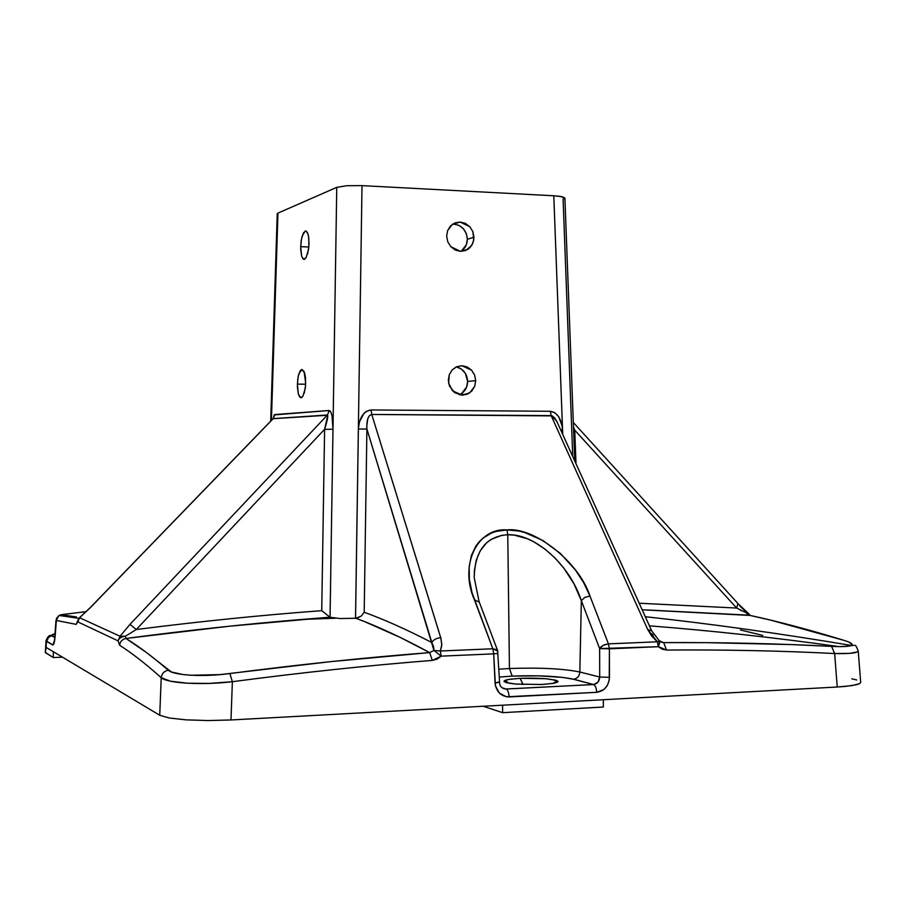 <?xml version="1.0" encoding="UTF-8"?>
<svg xmlns="http://www.w3.org/2000/svg" width="906" height="906" viewBox="0 0 906 906"><rect width="100%" height="100%" fill="white"/><g stroke="black" fill="none" stroke-linecap="round" stroke-linejoin="round"><path stroke-width="1.36" d="M305.039 258.98L302.91 258.765L301.641 256.171L300.667 246.67L308.821 246.987L300.667 246.67L301.551 238.606L303.533 232.717L305.956 230.985L307.417 232.514L308.493 236.002L309.014 243.646L308.561 249.207L306.092 257.689L303.499 259.241L301.641 256.171L300.679 249.376L301.109 241.177L302.117 236.285L305.152 231.03L306.194 231.075L308.017 234.042L308.821 238.312L308.867 246.443L307.53 254.144M301.755 397.575L299.592 396.862L298.334 393.94L297.372 384.121L305.628 384.223L297.372 384.121L298.244 376.205L300.214 370.735L301.834 369.421L304.088 371.483L305.673 383.079L305.22 388.583L302.774 396.545L300.486 397.666L298.334 393.94L297.383 386.851L297.814 378.685L298.81 373.997L301.834 369.421L304.688 373.159L305.481 377.655L305.526 385.877L304.201 393.317M447.768 241.789L446.658 236.115L447.643 230.532L450.565 225.9L454.971 222.921L460.191 222.049L465.424 223.408L469.874 226.783L472.875 231.664L473.985 237.304L473.011 242.853L470.123 247.474L467.836 249.376L460.531 251.381L450.803 246.681L447.768 241.789L446.658 236.115L447.643 230.532L452.456 224.28L460.191 222.049L469.874 226.783L472.875 231.664L473.759 240.147L471.788 245.333L465.741 250.475L460.531 251.381L455.288 250.045L450.803 246.681L447.768 241.789M460.905 251.381L461.165 251.222C465.163 248.437 467.236 244.439 467.383 239.218L473.985 237.304L467.383 239.218L466.364 244.745L461.403 251.064M449.433 385.945L448.311 380.271L449.297 374.631L452.23 369.886L456.647 366.76L461.879 365.718L467.122 366.93L471.584 370.192L474.597 375.005L475.695 380.645L474.733 386.262L471.833 390.996L467.609 394.065L462.219 395.209L452.468 390.78L448.617 383.159L449.297 374.631L452.23 369.886L455.99 367.066L461.879 365.718L471.584 370.192L474.597 375.005L475.695 380.645L474.733 386.262L469.784 392.808L462.219 395.209L454.574 392.638L449.433 385.945M459.285 394.835L459.512 394.733C464.699 392.072 467.405 387.643 467.655 381.449L475.695 380.645L467.655 381.449L466.647 387.009L461.675 393.487M541.335 684.517L553.158 683.407L557.756 681.946L557.654 681.04L555.457 680.134L545.876 678.719L520.101 678.311L508.334 679.489L504.03 681.301L508.81 683.169L516.454 684.121L542.139 684.483L553.996 683.26L557.643 682.059L557.937 681.403L555.457 680.134L545.152 678.662L520.101 678.311L509.183 679.33L504.325 680.768L504.234 681.663L506.228 682.58L515.718 684.053L541.335 684.517M522.909 684.528L520.169 678.334L522.853 684.098M858.231 650.848L857.28 651.969L849.432 653.385L834.641 653.532L837.246 687.008L603.328 699.726L837.246 687.008L851.946 685.627L859.76 683.566L860.689 682.263L859.76 683.566L856.804 684.664L845.343 686.42L837.246 687.008L834.641 653.532C780.7 650.78 724.675 649.613 666.567 650.032L662.207 649.183L658.368 646.691L599.625 648.583L581.346 600.678L584.789 597.428L589.953 596.023L583.679 582.705L575.48 570.067L560.304 553.362L542.875 540.497L524.597 532.479L518.572 530.995L506.952 529.919C477.79 527.428 458.878 564.766 474.382 599.727L492.841 648.775L440.35 651.006L441.8 644.551L440.735 637.699L371.754 414.461L551.154 415.605L647.688 629.489L651.573 635.944L657.371 641.799L608.447 643.872L589.953 596.023L584.789 597.428L581.346 600.678C569.455 564.223 534.642 533.543 507.768 534.721L506.952 529.919L507.768 534.721L514.268 535.129L527.417 538.764L533.691 541.731L545.242 549.263L555.265 558.232L563.849 568.141L574.053 583.951L581.346 600.678L579.84 672.003L581.346 600.678L599.625 648.583L599.693 677.031L579.84 672.003C563.124 668.628 539.659 667.473 509.444 668.515L507.768 534.721L501.596 535.367L490.95 539.478L486.703 542.671L480.259 550.689L476.296 560.089L474.416 570.429L474.189 577.496C474.948 550.576 486.137 536.318 507.768 534.721L509.444 668.515L512.184 676.091L509.444 668.515C539.659 667.473 563.124 668.628 579.84 672.003C579.421 676.08 577.382 678.492 573.713 679.228L573.419 679.251C558.957 676.216 538.572 675.174 512.252 676.114L538.64 675.842L562.649 677.405L573.419 679.251L593.475 684.54L506.126 688.99L502.139 687.801L506.126 688.99L504.393 688.832M52.333 635.808C51.144 635.129 52.106 634.427 55.232 633.702L48.618 637.292L46.58 641.437L47.452 638.662L50.09 636.34L52.333 635.808L54.96 637.258L52.333 635.808M593.475 684.54L593.736 684.517C597.462 683.736 599.455 681.233 599.693 677.031L609.478 677.326L599.693 677.031L597.96 682.207L593.758 684.517L506.182 689.013C507.87 689.976 508.832 692.626 509.081 696.941C508.832 692.626 507.87 689.987 506.194 689.013L593.543 684.551C595.389 685.502 596.442 688.096 596.714 692.32C596.442 688.084 595.389 685.491 593.543 684.551L573.691 679.228C577.371 678.503 579.421 676.103 579.84 672.003L599.693 677.031L599.625 648.583L609.41 648.821L608.447 643.872L589.953 596.023C579.081 561.992 534.008 526.658 506.952 529.919L496.25 531.392L491.369 533.079L482.785 538.289L479.161 541.777L476.035 545.808L471.426 555.389L469.149 566.703L469.353 579.342L472.083 592.83L492.841 648.775L493.691 653.86L492.841 648.775L440.35 651.006L441.154 656.148L493.691 653.86L495.05 683.011C496.295 691.81 500.984 696.454 509.081 696.941L596.714 692.32C604.461 691.006 608.719 686.012 609.478 677.326L609.41 648.821L658.368 646.691L657.371 641.799L608.447 643.872L603.181 645.321L599.625 648.583L601.29 646.601L604.642 644.664L608.447 643.872L609.41 648.821L609.251 680.157L607.36 685.423L603.86 689.545L596.714 692.32L506.454 696.793L499.421 693.181L495.435 685.876L493.691 653.86L441.154 656.148L437.077 659.115L432.321 660.406C368.255 665.457 301.607 672.546 232.366 681.708L230.985 719.964L502.592 705.196L230.985 719.964L207.802 720.553L185.979 719.851L169.082 717.971L159.739 715.242L161.211 677.688C146.059 664.121 132.197 653.305 119.637 645.253L118.063 640.859L77.757 621.856L76.183 624.37L56.07 620.406L55.096 636.873L53.873 643.679L52.707 644.981L46.025 640.723L46.217 647.45L159.739 715.242L53.329 651.697L53.329 657.552L45.334 652.637L46.217 647.45L53.329 651.697L53.329 657.552L45.3 652.399M474.382 599.727L479.319 602.207L474.382 599.727M509.444 668.515L498.968 669.183M647.043 609.965L748.866 615.151L647.043 609.965M771.176 620.27L748.866 615.151C777.88 621.391 809.726 629.84 844.415 640.485L771.176 620.27M848.582 641.946L844.415 640.485C851.153 642.592 853.441 644.245 851.278 645.446L852.127 644.483L848.582 641.946M645.298 616.714C710.95 623.849 779.613 633.43 851.278 645.446C779.613 633.43 710.95 623.849 645.298 616.714M76.455 616.975L61.336 614.676L76.455 616.975M851.821 678.787L856.623 679.953M504.008 688.832L505.344 688.753M502.592 705.196L603.328 699.726L603.351 707.031L502.615 712.671L502.592 705.196L603.328 699.726L603.351 707.031L502.615 712.671L483.204 706.25L502.615 712.671L502.592 705.196M848.684 646.148L851.278 645.446C849.466 646.272 845.4 646.669 839.069 646.624L848.684 646.148M838.639 646.624L831.583 646.386L838.639 646.624M790.768 644.562L831.583 646.386C777.676 643.554 721.708 642.297 663.656 642.614L706.816 642.66L790.768 644.562M659.874 641.131L663.656 642.614L660.134 641.459L658.368 646.691L659.636 640.972L660.134 641.448M364.303 621.505L355.911 618.266L340.09 618.538L329.931 617.246L229.909 626.159L125.957 638.458L146.104 652.252L171.37 671.969L182.967 674.551L190.985 675.253L219.988 674.619L331.721 661.527L429.637 652.603L400.112 637.36L364.303 621.505M90.068 607.801L273.204 418.629L327.451 414.982L129.977 624.381L120.056 636.25L79.558 617.733L90.192 607.801L273.204 418.629L274.224 414.925L329.263 410.497L330.781 411.822L332.015 415.843L332.989 429.263L330.056 617.292L336.76 187.349L277.949 213.114L271.415 420.35L277.949 213.114L336.76 187.349L346.726 185.719L362.015 185.628L355.526 618.288L358.38 429.07L359.433 421.698L364.144 413.136L366.318 411.381L371.109 409.965L550.35 411.279L554.823 412.706L558.708 416.715L562.184 426.148L562.705 434.382L562.535 429.761L560.633 429.795L562.535 429.761C561.403 418.651 557.337 412.49 550.35 411.279L551.154 415.605L647.688 629.489L651.708 630.882L647.688 629.489L657.371 641.799L658.368 646.691L666.567 650.032L663.656 642.614L666.567 650.032C724.675 649.613 780.7 650.78 834.641 653.532L831.583 646.386L834.641 653.532C849.76 653.894 857.62 653.033 858.231 650.938L858.208 650.712M273.204 418.629L274.88 414.552L329.263 410.497C331.664 411.517 332.91 417.768 332.989 429.263L330.056 617.292L340.09 618.538L355.526 618.288L362.015 185.628L553.804 195.775L362.015 185.628L346.726 185.719L336.76 187.349L330.067 617.292L321.743 610.667C262.083 615.095 200.26 621.38 136.285 629.511L324.597 429.331L321.743 610.667L324.597 429.331L327.734 415.242L273.012 418.708M564.868 198.176L563.09 199.195L572.739 456.522M562.728 434.427L553.804 195.775L562.139 196.715L564.891 198.018L559.874 196.33L553.804 195.775L562.728 434.427M277.236 213.771L277.949 213.114L277.236 213.748L270.701 421.097M54.926 637.564L51.823 635.842C49.762 634.483 47.825 636.103 46.025 640.723L45.334 652.637L46.58 641.437L52.707 644.981C53.896 644.936 54.745 641.493 55.255 634.653L56.523 618.356L59.06 615.457L61.336 614.676L59.003 615.491L56.07 620.406L76.183 624.37L77.916 620.293L76.183 624.37L77.757 621.856L118.063 640.859L119.637 645.253C132.197 653.305 146.059 664.121 161.211 677.688C167.146 683.328 201.789 685.366 232.366 681.708L209.229 683.407L187.395 683.226L170.521 681.199L161.211 677.688L159.739 715.242L169.082 717.971L185.979 719.851L207.802 720.553L230.985 719.964L232.366 681.708C301.607 672.546 368.255 665.457 432.321 660.406L441.154 656.148L433.94 650.429L440.35 651.006L441.766 645.514L441.018 638.696L371.754 414.461L369.478 415.571L367.768 418.708L366.76 426.148L366.907 428.991L431.856 642.558C407.111 629.749 384.563 619.647 364.201 612.252L366.907 428.991L433.94 650.429L441.154 656.148L440.35 651.006L433.94 650.429L429.637 652.603C365.639 657.541 299.071 664.517 229.909 673.543C203.442 677.167 173.465 675.468 168.233 670.191C152.82 656.873 138.731 646.295 125.957 638.458L125.413 636.227L136.285 629.511L324.597 429.331C327.349 420.633 328.3 415.854 327.451 414.982L129.977 624.381L136.285 629.511L129.977 624.381L120.056 636.25L79.558 617.733L90.192 607.801M736.657 608.051L737.937 603.532L736.657 608.051L574.744 430.169L573.6 430.191L574.744 430.169L573.464 426.635L574.744 430.169L576.001 463.736L574.744 430.169L736.657 608.051L639.183 603.226L736.657 608.051L749.319 614.291L749.749 615.344L749.319 614.291L746.567 613.26L750.157 615.434L642.15 609.783M744.992 610.746L739.681 605.82M499.331 677.076L512.196 676.091C538.56 675.163 559.059 676.204 573.691 679.228L593.543 684.551M497.654 653.407L493.691 653.86L497.654 653.407M62.503 657.178L53.329 657.552L62.503 657.178M453.827 224.065L459.014 225.413L463.408 228.765L466.341 233.612L467.383 239.218C466.397 229.841 461.528 224.79 452.774 224.065M467.609 394.065L459.342 394.812M456.749 366.998L461.63 369.252L465.367 373.329L467.655 381.449C467.111 373.714 463.328 368.867 456.318 366.907M77.757 621.856L79.785 617.405L77.757 621.856M329.263 410.497L327.451 414.982L329.263 410.497M332.989 429.263L324.597 429.331L332.989 429.263M61.268 614.687L86.24 611.629M118.063 640.859L120.056 636.25L125.413 636.227L120.056 636.25L118.063 640.859C119.048 638.22 121.495 636.68 125.413 636.227L136.285 629.511C200.26 621.38 262.083 615.095 321.743 610.667L329.931 617.246L302.513 619.398C245.605 624.064 186.749 630.417 125.957 638.458L125.413 636.227C121.495 636.68 119.048 638.22 118.063 640.859M119.637 645.253C120.147 641.505 122.253 639.228 125.957 638.458C122.253 639.228 120.147 641.505 119.637 645.253M161.211 677.688C161.823 673.566 164.167 671.074 168.233 670.191C164.167 671.074 161.823 673.566 161.211 677.688M232.366 681.708L229.909 673.543L232.366 681.708M432.321 660.406L429.637 652.603L432.321 660.406M497.858 651.267L497.032 649.851L492.841 648.775L497.824 651.12M440.735 637.699C436.432 638.084 433.476 639.704 431.856 642.558L433.544 646.522L433.94 650.429L429.637 652.603C402.434 637.858 377.87 626.408 355.911 618.266L361.313 616.046L364.201 612.252C384.563 619.647 407.111 629.749 431.856 642.558C433.476 639.704 436.432 638.084 440.735 637.699M357.406 618.028L355.548 618.288L358.38 429.07L366.907 428.991L364.201 612.252L361.313 616.046L357.406 618.028M358.38 429.07C359.354 417.485 363.589 411.12 371.109 409.965L371.754 414.461C368.108 415.39 366.488 420.237 366.907 428.991L358.38 429.07M659.421 640.802L657.371 641.799L659.421 640.802M552.332 415.899L371.754 414.461L371.109 409.965L550.35 411.279L551.154 415.605L556.646 420.984L557.484 422.853L554.789 418.006L552.332 415.899M653.249 635.491L651.686 633.622M659.772 641.097L663.656 642.614L661.437 642.173M846.68 641.222L844.415 640.485M747.869 612.716L746.567 613.26L747.869 612.716M739.749 609.772L741.776 610.848M746.567 613.26L748.662 615.095L749.67 615.027L749.319 614.291L738.231 603.86L573.317 422.479M52.707 644.981L54.349 641.165L52.707 644.981M498.98 682.014L495.05 683.011L499.58 682.241L497.609 650.576L479.081 601.595L474.189 577.496M506.126 688.99L502.309 687.937M740.485 629.964L762.716 635.423M303.499 259.241L304.552 259.275M300.486 397.666L301.562 397.677M467.836 249.376L461.165 251.222M553.011 683.441L556.816 681.052C551.392 678.651 539.172 677.745 520.169 678.334C509.376 679.149 504.393 679.953 505.208 680.746L509.013 683.203M860.7 682.467L858.231 650.938C854.199 641.788 857.891 646.465 839.058 646.624C774.902 637.609 711.686 630.678 649.432 625.842M329.92 617.246L302.513 619.398L335.356 618.232M564.891 198.018L574.755 460.984M77.814 620.678L79.785 617.405L90.102 607.767L273.091 418.663M54.496 641.278L55.991 620.293L59.06 615.457L78.901 618.368M660.055 641.335L663.283 642.603L659.183 640.621L651.72 630.904L557.45 422.774M499.58 682.241C499.58 686.284 501.777 688.549 506.182 689.013"/></g></svg>
